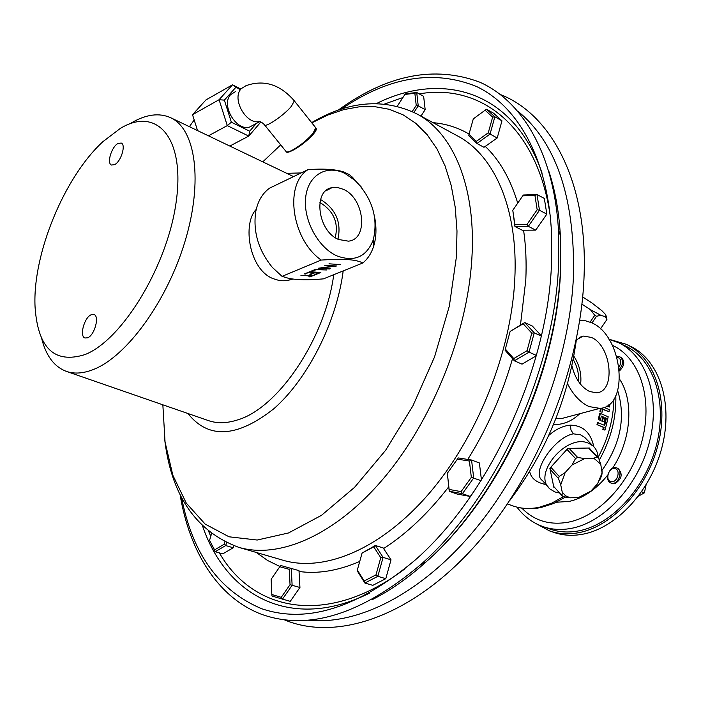 <?xml version="1.0" encoding="UTF-8"?>
<svg xmlns="http://www.w3.org/2000/svg" width="701" height="701" viewBox="0 0 701 701"><rect width="100%" height="100%" fill="white"/><g stroke="black" fill="none" stroke-linecap="round" stroke-linejoin="round"><path stroke-width="1.05" d="M343.402 189.331L337.61 187.5L332.037 187.658C312.646 190.392 317.641 231.181 338.583 239.488L348.353 241.153C368.717 239.602 364.599 198.357 343.402 189.331M337.952 239.19C341.51 222.629 336.059 209.617 321.619 200.127L320.515 199.645M335.227 237.613C338.662 223.19 334.018 211.772 321.295 203.343L319.84 202.729M337.006 255.926C354.469 262.279 366.57 256.899 373.291 239.795C378.365 218.046 372.327 198.287 355.179 180.507L344.927 173.436C326.631 164.183 307.923 175.092 305.654 197.568C303.112 219.912 318.123 247.672 337.006 255.926M374.702 217.617C376.691 228.149 376.306 237.805 373.554 246.568C371.276 253.508 367.683 258.984 362.767 263.015C358.018 260.29 348.721 259.055 334.885 259.3L321.198 260.062C291.677 239.558 283.958 184.398 308.046 169.624C323.143 168.529 334.903 169.256 343.324 171.815L349.51 174.645L361.287 187.018M308.046 169.624L269.631 188.122C262.323 193.388 257.653 201.424 255.637 212.237C253.026 232.119 258.608 250.52 272.374 267.423L282.056 276.36L288.716 278.367C297.294 280.023 308.861 280.19 323.441 278.867L362.767 263.015M85.005 354.575C122.509 339.95 167.881 265.074 176.258 201.283C185.178 137.282 156.621 106.272 120.318 128.423L102.942 141.637C64.273 176.967 32.43 254.41 35.05 306.723C37.784 348.169 54.433 364.117 85.005 354.575M131.367 122.885C146.123 114.316 159.223 112.589 170.685 117.724C195.64 129.08 203.211 181.095 185.09 241.118C167.162 301.115 126.776 356.485 93.531 369.453C83.366 373.484 74.315 374.124 66.358 371.372C54.143 366.754 45.889 355.687 41.578 338.162M117.97 143.495C111.547 146.728 106.534 163.421 111.512 165.042L114.666 164.621C121.098 161.493 126.189 144.651 121.212 143.039L117.97 143.495M91.226 314.731C84.26 317.325 79.125 336.489 85.023 337.996L87.625 337.794C94.609 335.332 99.822 316.002 93.934 314.504L91.226 314.731M292.895 279.077L287.489 280.488L283.029 280.786L278.542 280.312L273.031 278.621C248.969 269.394 242.292 223.33 256.215 209.424M333.755 274.704C325.185 338.872 277.903 408.517 237.315 419.995C226.695 423.386 217.065 423.588 208.416 420.6L66.358 371.372M309.719 271.751L320.856 272.47L315.529 274.643L314.399 274.564L318.867 272.742L315.459 272.523L310.981 274.354L309.842 274.284L314.311 272.452L310.026 272.181L304.409 273.942L309.719 271.751M324.791 265.556L336.804 265.959L321.505 268.045L330.259 268.632L329.4 268.982L318.263 268.238L333.553 266.152L324.791 265.556M282.056 276.36L321.198 260.062M329.014 263.813L340.16 264.584L329.014 263.813M315.809 269.245L326.946 269.981L316.107 269.675L312.453 271.182L311.305 271.103L315.809 269.245M311.752 275.651L314.924 274.888L310.008 276.895L308.869 276.825L310.911 275.992L300.922 275.379L311.752 275.651M312.374 270.665L312.453 271.182M315.459 274.135L315.529 274.643M310.911 273.846L310.981 274.354M305.478 273.504L305.557 274.012M309.93 276.387L310.008 276.895M259.791 121.457L258.748 121.378C260.211 121.334 262.06 122.412 264.312 124.62C264.715 128.397 283.896 115.463 291.397 106.289L294.332 100.865L315.765 127.819C317.588 130.631 301.57 145.808 291.87 150.417C288.4 152.117 286.411 152.415 285.912 151.328C286.516 155.342 305.706 142.68 312.996 133.383L315.765 127.819L316.125 128.274C318.315 131.516 301.877 146.141 292.072 150.671C288.619 152.389 286.691 152.757 286.288 151.793L286.262 151.766M500.549 94.6C551.319 114.465 587.464 181.603 584.126 274.512C581.295 368.121 536.256 478.923 472.711 548.401C409.034 618.01 335.534 641.24 284.51 619.886M338.005 110.285C387.215 74.604 434.515 65.246 479.878 82.21C522.578 101.321 554.035 154.229 558.469 229.972L558.671 261.727C555.805 368.332 496.255 498.245 420.907 564.436C361.313 614.584 308.054 631.163 261.114 614.146C217.345 597.173 189.489 551.477 180.034 494.38M341.212 109.207C388.573 76.759 433.691 69.197 476.566 86.521C516.961 105.763 546.57 156.358 551.258 228.228L551.547 262.069C548.533 367.552 489.132 496.001 414.554 560.598C357.808 607.907 306.88 623.96 261.78 608.757C219.133 590.899 192.389 553.781 181.55 497.403M362.075 553.071L375.342 545.483L383.175 547.928L391.018 559.827L385.787 578.684L372.809 585.353L364.87 583.03L357.308 570.956L357.335 570.009L364.205 580.971L375.99 574.864L380.766 557.663L373.729 546.841L362.075 553.071L357.335 570.009M279.804 566.732L280.838 565.532L298.994 570.614L299.94 587.482L290.267 601.344L272.067 596.078L271.822 594.509L281.241 597.34L290.039 584.695L289.268 569.326L279.804 566.732L271.147 579.263L271.822 594.509M485.083 110.232L486.529 109.251L493.6 113.238L501.969 120.809L497.193 138.001L483.97 147.298L476.952 143.477L468.811 135.731L468.969 134.32L476.365 141.357L488.273 132.787L492.645 117.12L485.083 110.232L473.306 118.872L468.969 134.32M522.727 195.851L523.559 194.992L537.001 194.536L544.327 198.436L546.841 214.12L535.713 230.13L522.175 230.191L514.928 226.502L512.79 210.3L514.876 224.513L527.056 224.346L537.176 209.73L534.942 195.439L522.727 195.851L512.79 210.3M233.854 545.755L233.267 547.77L222.76 553.86L215.207 551.705L209.564 540.392L214.567 549.873L224.101 544.291L224.793 541.917M412.206 111.547L416.228 105.413L414.861 93.286L404.941 94.416L405.8 93.759L416.718 92.506L423.632 96.326L425.183 109.645L420.942 116.103M510.03 331.775L505.342 349.045L513.763 358.579L527.064 350.684L531.787 333.15L523.174 323.783L510.284 331.336L524.734 322.539L532.313 326.026L541.365 335.797M536.283 355.775L522.035 364.152L514.385 360.813L505.132 350.316L505.342 349.045M457.402 459.137L447.352 473.254L449.122 489.438L461.092 491.629L471.335 477.355L469.407 461.048L457.402 459.137L458.34 457.937L471.563 460.031L479.379 462.958L481.447 480.01M475.19 489.675L470.292 496.474L457.096 494.039L449.236 491.261L447.352 473.254M289.268 569.326L291.265 568.38L292.124 585.282L299.94 587.482M290.039 584.695L292.124 585.282L282.442 599.206L281.241 597.34M226.528 542.749L225.704 545.571L233.267 547.77M224.101 544.291L225.704 545.571L215.207 551.705L214.567 549.873M211.518 533.759L209.564 540.392M414.861 93.286L416.718 92.506L418.234 105.851L425.183 109.645M416.228 105.413L418.234 105.851L413.949 112.388M404.941 94.416L397.239 106.245M486.529 109.251L494.871 116.813L501.969 120.809M492.645 117.12L494.871 116.813L490.06 134.057L497.193 138.001M488.273 132.787L490.06 134.057L476.952 143.477L476.365 141.357M534.942 195.439L537.001 194.536L539.481 210.256L546.841 214.12M537.176 209.73L539.481 210.256L528.335 226.344L535.713 230.13M527.056 224.346L528.335 226.344L514.928 226.502L514.876 224.513M523.174 323.783L524.734 322.539L534.232 332.835L529.036 352.139L536.379 355.407M527.064 350.684L529.036 352.139L514.385 360.813L513.763 358.579M531.787 333.15L534.232 332.835L541.303 336.068M469.407 461.048L471.563 460.031L473.692 477.977L462.406 493.688L470.292 496.474M461.092 491.629L462.406 493.688L449.236 491.261L449.122 489.438M471.335 477.355L481.044 480.658M373.729 546.841L375.342 545.483L383.096 557.391L377.839 576.318L385.787 578.684M375.99 574.864L377.839 576.318L364.87 583.03L364.205 580.971M380.766 557.663L383.096 557.391L391.018 559.827M586.825 439.58L584.809 437.494L580.507 434.786L573.365 433.849C554.728 437.038 530.342 472.851 542.425 480.5L548.138 486.88M546.044 484.54C536.589 482.77 531.121 478.424 529.658 471.519M548.743 435.435C555.972 429.143 563.192 425.717 570.421 425.156C582.969 425.384 590.768 432.561 593.808 446.703M616.792 356.616L618.527 356.45L621.121 357.387C625.117 361.217 624.573 365.72 619.509 370.89M616.792 467.926L618.054 468.434C623.031 473.929 621.971 479.011 614.873 483.672L610.878 482.998C604.157 480.807 608.959 466.121 615.881 467.672L616.792 467.926C623.496 470.143 618.606 484.882 611.71 483.234L610.878 482.998M592.853 458.454L594.904 459.085L600.775 464.386L598.601 458.051L589.953 449.078L589.734 448.027L567.915 448.368L549.856 468.268L553.895 487.432L553.711 486.459L562.044 495.695L562.228 492.084L560.73 484.855L558.478 478.511L550.101 469.32L549.856 468.268L550.837 467.252L559.232 476.435L565.164 472.562L572.025 465.017L575.53 458.507L566.995 449.446L567.915 448.368L569.107 448.377L577.65 457.42L584.608 458.62L592.853 458.454L597.261 457.043L588.621 448.07L589.734 448.027M559.643 493.031L554.929 491.962L550.11 489.07C531.516 474.717 566.846 432.701 588.787 443.356L592.906 445.854C596.148 448.719 597.857 452.592 598.041 457.473C608.17 438.607 613.463 419.128 613.918 399.053M592.906 445.854L586.982 439.737M571.92 365.712C575.065 378.505 580.963 387.101 589.602 391.517L596.341 392.744C616.144 392.323 611.631 345.558 591.258 337.383L583.206 336.077L576.38 339.871M579.718 320.602L585.633 320.804L591.714 322.819C622.812 335.56 630.094 406.825 599.837 408.376L589.138 406.589C580.559 402.707 573.348 395.075 567.512 383.692M555.84 418.707L561.72 418.515L568.371 416.745M610.746 339.74L626.23 344.279L630.234 346.171C658.537 359.254 673.267 401.401 662.384 445.643C651.685 489.885 616.976 527.8 583.118 534.136C572.629 536.134 562.815 535.538 553.667 532.339L549.479 530.876L535.292 523.209M626.23 344.279C654.515 357.344 669.201 399.561 658.274 443.891C647.522 488.238 612.788 526.267 578.93 532.646C568.441 534.661 558.627 534.066 549.479 530.876M618.457 342.666L625.31 345.908C653.095 358.719 667.518 400.14 656.819 443.645C646.296 487.151 612.227 524.506 578.991 530.815C568.651 532.804 558.986 532.225 549.978 529.071L542.828 526.547C551.818 529.702 561.483 530.271 571.814 528.256C605.051 521.877 639.181 484.338 649.774 440.657C660.561 396.985 646.208 355.451 618.457 342.666L608.941 339.24M579.753 413.721C571.963 421.187 563.201 424.806 553.466 424.578M602.825 429.389L604.937 430.116L602.825 429.389L603.421 427.347L596.98 424.64L597.541 422.58L604.7 425.384L605.235 423.308L604.507 423.238L604.034 425.104M604.718 422.361L606.847 423.01L604.718 422.361L605.629 418.243L604.814 417.892M605.445 422.423L606.374 418.26L604.867 417.612L603.947 421.783L603.21 421.722L601.808 421.126L602.72 416.999L601.292 416.394M603.947 421.783L602.536 421.187L603.465 417.016L601.353 416.114L600.424 420.285L598.286 419.627L599.609 413.432L600.354 413.424L608.179 416.771L606.847 423.01M602.089 412.241L599.925 411.662L602.089 412.241L602.606 408.972L609.011 411.732L602.553 409.331M599.925 411.662L600.468 408.297M608.959 404.591L609.8 404.95L609.598 407.009L606.628 406.159M580.594 384.323C581.769 374.395 579.508 365.002 573.83 356.134M578.448 381.432C579.052 373.756 577.3 366.439 573.199 359.482M609.598 407.009L607.057 405.905M600.678 411.636L601.23 408.166M604.025 407.386L609.292 409.664L609.011 411.732M606.374 418.26L605.629 418.243M602.536 421.187L601.808 421.126M603.465 417.016L602.72 416.999M600.424 420.285L598.286 419.627M599.013 419.689L600.354 413.424M603.535 429.529L604.139 427.461L603.421 427.347M604.139 427.461L596.98 424.64M597.69 424.753L598.26 422.668M605.235 423.308L606.637 423.903L604.937 430.116M590.119 322.118L594.772 315.292L590.373 309.649L581.935 304.155M600.477 328.918L606.908 319.525L605.226 316.694L600.871 315.31L596.551 316.247L591.977 322.942M605.226 316.694L606.26 316.405L605.603 314.539L601.791 310.613L591.986 302.998L582.68 296.952M600.871 315.31L590.373 309.649M565.505 497.088L553.475 503.563L541.19 507.471C531.148 509.539 521.667 509.005 512.764 505.859C521.009 508.786 529.895 509.241 539.428 507.235L551.485 503.274L563.438 496.667L570.29 497.806L578.491 497.526L590.838 491.164L597.594 483.769L602.106 472.895L601.782 475.322L599.697 480.15M554.587 487.423L553.895 487.432M602.106 472.895L600.775 464.386M560.73 484.855L565.164 472.562M570.29 497.806L565.514 495.782L562.228 492.084M602.106 471.65L601.922 473.315M572.025 465.017L584.608 458.62M596.551 316.247L594.772 315.292M563.411 496.658L562.044 495.695M597.261 457.043L598.601 458.051M588.621 448.07L598.575 458.033M566.995 449.446L569.107 448.377M575.53 458.507L577.65 457.42M550.101 469.32L550.837 467.252M558.478 478.511L559.232 476.435M253.631 124.918L249.609 127.047C236.184 131.595 220.447 104.607 230.76 94.547L235.475 91.612M229.805 146.053L248.75 136.09L227.282 125.61L219.089 99.708L232.513 84.812L240.417 88.834M208.442 135.819L227.282 125.61L231.365 122.219L249.661 131.201L256.303 123.49M239.558 89.316L232.513 84.812L205.954 99.919L192.521 114.684L219.089 99.708L224.373 100.129L231.365 122.219M192.521 114.684L197.551 130.596M260.903 121.939L248.75 136.09L249.661 131.201M235.79 87.397L224.373 100.129M194.195 119.994L190.085 125.645L189.875 126.925M611.202 481.657C617.493 483.094 621.174 469.32 614.707 468.583C608.442 467.217 604.779 480.851 611.202 481.657M638.515 496.106L644.385 492.838L641.66 491.769M644.385 492.838L646.05 485.013M619.079 367.061C621.778 361.979 621.217 358.71 617.388 357.273L616.976 357.256M619.894 356.818C623.627 359.99 623.452 364.196 619.369 369.445M518.004 111.328C555.832 142.443 574.356 196.315 573.593 272.943C570.719 356.441 534.381 454.344 480.43 522.753C426.322 591.162 360.27 625.458 308.685 620.28M548.839 171.228C555.139 190.313 558.986 211.702 560.353 235.387L560.572 266.433C557.812 370.601 499.778 497.193 426.068 561.913C408.42 577.782 390.65 590.277 372.739 599.399M369.383 593.23C291.23 631.943 226.379 596.034 202.624 526.206M405.073 568.713C327.831 627.158 253.245 611.929 219.378 552.896M210.764 536.309L208.767 531.63M512.519 358.693C502.161 394.637 487.248 428.215 467.769 459.435M448.745 486.818C428.285 513.211 406.571 533.794 383.613 548.55M359.736 561.457C338.04 570.789 317.825 574.128 299.082 571.481M279.979 566.531L267.589 560.476L256.303 552.458M514.762 279.69C511.195 352.401 477.293 437.222 429.319 493.224C381.23 549.242 324.449 572.498 282.959 560.23L238.647 547.315C279.41 559.372 335.91 535.143 384.314 477.539C432.622 419.952 467.383 333.071 471.834 259.055C476.461 187.141 453.275 132.945 416.902 113.912L457.481 135.898C494.485 155.298 518.53 209.064 514.762 279.69M523.586 230.243C525.873 245.858 526.6 262.524 525.785 280.242L520.44 325.15M262.779 161.852L280.698 144.888M311.814 122.85L327.788 115.025L343.727 109.619L359.438 106.78L374.72 106.648L389.362 109.312L403.136 114.868L415.816 123.323L427.172 134.697L436.995 148.919L445.056 165.865L451.19 185.371L455.212 207.189L456.991 231.032L456.456 256.522L449.35 306.057L434.567 356.879L412.88 405.932L385.638 450.27L354.548 487.353L321.54 515.296L288.505 532.97L257.197 540.033L229.052 536.8L205.156 524.094L186.282 503.125L172.849 475.269L165.05 442.007L162.851 404.81M286.709 173.313L301.141 172.945M343.192 270.901C336.682 321.934 307.713 379.127 273.837 408.744C237.078 437.713 208.442 439.299 187.929 413.502M433.069 122.675C445.88 123.744 457.867 127.529 469.048 134.04M485.346 146.456C499.655 160.117 510.442 179.009 517.724 203.132M384.63 104.028L402.926 97.518M419.216 93.89C480.404 83.086 537.325 126.092 550.224 215.785M376.446 103.564C442.454 70.652 513.807 90.762 542.11 173.252M570.421 425.156L570.982 430.081L573.365 433.849M521.851 508.137C534.285 520.843 549.864 525.505 568.59 522.131C600.275 515.918 632.705 479.94 642.659 438.283C652.789 396.635 638.944 357.195 612.359 345.33M601.905 470.537C620.604 443.926 625.87 417.332 617.704 390.746M619.649 379.294C634.133 400.648 631.286 440.202 612.534 468.286M607.811 474.928C596.323 489.298 583.495 498.122 569.317 501.39L556.375 502.249M259.869 121.483C246.41 125.453 231.137 98.561 241.302 88.615L246.007 85.68C263.962 79.344 280.067 84.409 294.332 100.865L294.026 100.48M325.737 190.882L332.037 187.658M355.179 180.507L352.314 177.029M373.291 239.795L373.554 246.568M170.685 117.724L293.561 176.599M291.896 278.937L288.593 280.295M558.469 229.972L560.353 235.387L560.704 266.801C558.101 371.574 500.821 496.588 426.068 561.913L420.907 564.436M416.902 113.912C383.745 97.93 348.66 100.839 311.638 122.622M164.385 436.828C170.553 494.301 195.307 531.13 238.647 547.315M576.59 338.241C568.415 398.01 546.202 452.014 509.96 500.242M315.765 127.819L316.125 128.274M615.82 395.627C616.407 417.796 610.913 439.264 599.337 460.031M579.517 337.374L583.206 336.077M599.837 408.376L568.599 416.692M512.764 505.859L507.471 503.966M606.26 316.405L606.838 319.323M516.97 507.147C523.84 516.33 532.462 522.797 542.828 526.547M259.992 121.527L249.609 127.047M264.636 125.015L285.912 151.328"/></g></svg>
